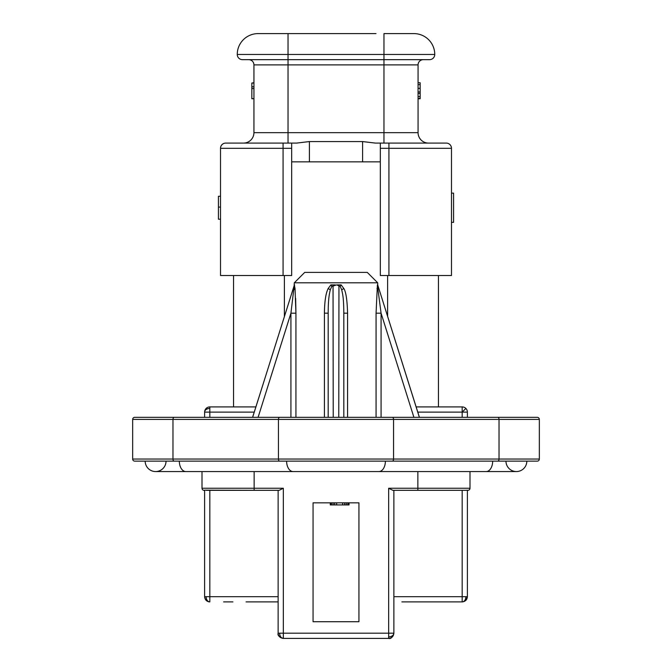 <?xml version="1.0" encoding="UTF-8"?>
<svg xmlns="http://www.w3.org/2000/svg" width="672" height="672" viewBox="0 0 672 672"><rect width="100%" height="100%" fill="white"/><g stroke="black" fill="none" stroke-linecap="round" stroke-linejoin="round"><path stroke-width="1.01" d="M273.563 33.6L375.992 33.6M254.218 412.121L204.616 412.121L204.616 417.337L242.155 417.337M416.136 406.904L462.176 406.904A5.216 5.216 0 0 1 467.384 412.121L417.782 412.121M278.611 635.384L278.947 635.989A5.216 5.216 0 0 1 278.124 633.184L278.342 634.67L278.124 633.184C278.384 636.283 280.123 638.022 283.34 638.4L388.66 638.4C391.759 638.14 393.498 636.409 393.876 633.184L393.876 490.325L462.176 490.325L462.176 596.686L467.384 596.686C467.074 599.852 465.335 601.591 462.176 601.902L462.176 596.686L393.876 596.686M391.465 637.577A5.216 5.216 0 0 1 388.66 638.4L388.66 633.184L283.34 633.184L283.34 638.4A5.216 3.688 90 0 1 279.653 633.184L283.34 633.184L283.34 488.242L254.142 488.242L254.142 490.325L204.725 490.165M417.858 471.559L417.858 490.325L392.834 490.325L388.66 488.242L388.66 633.184L393.876 633.184A5.216 3.688 0 0 1 388.66 636.871M467.384 490.216L465.662 490.325L467.384 490.216L467.384 596.686L465.998 600.239M204.616 596.686L209.824 596.686L209.824 601.902C206.665 601.591 204.926 599.852 204.616 596.686L204.616 490.216L204.095 490.325A2.083 2.083 -90 0 1 202.003 488.242A2.083 2.083 -90 0 0 204.095 490.325M451.483 222.34L453.575 222.34L453.575 193.141L451.483 193.141M294.286 282.82L304.718 272.395L367.282 272.395L377.714 282.82L294.286 282.82L294.151 285.667L252.622 417.337L258.09 417.337L290.926 313.194L294.294 284.903L295.033 288.523L295.932 313.194L295.932 417.337M336.697 284.903L341.141 284.903L343.82 288.523C345.92 291.614 347.172 299.838 347.584 313.194L343.82 313.194L343.82 417.337L343.82 313.194C343.678 297.494 342.703 294.302 341.704 289.792L340.192 286.398L336.697 284.903L331.808 286.398L330.296 289.792C329.087 294.857 328.23 300.098 328.18 313.194L328.18 417.337L328.18 313.194L324.416 313.194C324.568 301.375 325.819 293.152 328.18 288.523L330.859 284.903L335.278 284.903M419.378 417.337L381.074 417.337L381.074 313.194L376.068 313.194L377.395 284.903L381.074 313.194L413.91 417.337L419.378 417.337L377.706 284.903L419.42 417.337L497.75 417.337L134.744 417.337A2.083 2.083 0 0 0 132.661 419.42L393.565 419.42L393.565 459.043A2.083 1.277 90 0 1 392.288 461.135L537.256 461.135A2.083 2.083 0 0 0 539.339 459.043L539.339 419.42A2.083 2.083 0 0 0 537.256 417.337L497.75 417.337A2.083 1.277 -90 0 1 499.027 419.42L539.339 419.42A2.083 2.083 0 0 0 537.256 417.337M233.545 406.904L233.545 275.52M380.318 161.86L291.682 161.86M438.455 406.904L438.455 275.52M223.625 601.902L232.344 601.902M231.328 601.902L232.915 601.902M417.295 601.902L420.386 601.902M437.178 601.902L436.548 601.902L437.178 601.902M401.873 601.902L462.176 601.902A5.216 3.688 90 0 0 465.864 596.686M246.061 601.902L278.124 601.902M278.838 635.813L279.636 636.854M330.263 502.841L313.06 502.841L330.263 502.841L330.263 504.924L349.037 504.924L349.037 502.841L358.94 502.841L349.037 502.841M393.196 635.754L392.406 636.812M392.566 636.636A5.216 5.216 0 0 1 392.129 637.081M278.124 490.325L278.124 633.184L279.653 633.184M206.338 490.325L279.166 490.325L283.34 488.242M348.634 504.924L348.634 502.841M347.836 504.924L347.836 502.841M346.24 504.924L346.24 502.841M344.644 504.924L344.644 502.841M342.644 504.924L342.644 502.841M336.655 504.924L336.655 502.841M334.656 504.924L334.656 502.841M333.06 504.924L333.06 502.841M331.464 504.924L331.464 502.841M330.666 504.924L330.666 502.841M417.858 490.325L465.662 490.325M467.384 490.325L467.905 490.325A2.083 2.083 0 0 0 469.997 488.242L469.997 471.559M358.94 502.841L358.94 621.718L313.06 621.718L358.94 621.718L358.94 502.841L313.06 502.841L313.06 621.718L313.06 502.841M202.003 471.559L202.003 488.242L254.142 488.242L254.142 471.559M386.677 461.135L493.954 461.135M132.661 419.42L132.661 459.043A2.083 2.083 0 0 0 134.744 461.135L392.288 461.135M255.864 406.904L209.824 406.904A5.216 5.216 0 0 0 204.616 412.121A5.216 3.688 180 0 1 209.824 408.433L209.824 406.904M264.012 381.209L252.58 417.337M338.957 285.667L338.772 417.337M333.228 417.337L333.043 285.667M462.176 406.904L462.176 417.337M295.932 313.076L295.655 298.427M258.09 417.337L290.926 417.337L290.926 313.194L295.932 313.194M174.25 461.135A2.083 1.277 -90 0 1 172.973 459.043L172.973 419.42A2.083 1.277 -90 0 1 174.25 417.337L204.616 417.337M467.384 412.121L467.384 417.337M419.42 417.337L438.194 417.337L419.42 417.337M380.318 148.302L380.318 275.52L388.92 275.52L388.92 148.302L380.318 148.302L380.318 143.086L375.354 143.086L362.594 141.565L309.406 141.565L296.646 143.086L291.682 143.086L291.682 275.52L220.517 275.52L220.517 148.302A5.216 5.216 0 0 1 225.725 143.086L291.682 143.086M310.976 33.6L288.036 33.6L288.036 54.457L434.75 54.457A5.216 5.216 0 0 1 429.534 59.665L288.036 59.665L383.964 59.665L383.964 64.882L288.036 64.882L288.036 143.086L283.08 143.086L283.08 148.302L291.682 148.302M362.678 33.6L363.955 33.6M324.022 33.6L321.804 33.6C319.427 33.6 319.427 33.6 321.804 33.6L324.845 33.6M347.726 33.6L350.196 33.6C352.573 33.6 352.573 33.6 350.196 33.6L339.856 33.6M332.144 33.6L324.962 33.6M321.804 33.6C319.427 33.6 319.427 33.6 321.804 33.6M243.508 143.086A10.424 10.424 0 0 0 253.932 132.661L253.932 64.882L288.036 64.882L288.036 59.665L242.466 59.665A5.216 5.216 0 0 1 237.25 54.457A20.857 20.857 0 0 1 258.107 33.6L286.726 33.6M384.938 33.6L413.893 33.6A20.857 20.857 0 0 1 434.75 54.457A5.216 5.216 0 0 1 429.534 59.665M380.318 143.086L388.92 143.086L388.92 148.302L451.483 148.302A5.216 5.216 0 0 0 446.275 143.086L388.92 143.086M388.92 275.52L451.483 275.52L451.483 148.302M418.068 132.661L418.068 64.882L383.964 64.882L383.964 132.661L418.068 132.661A10.424 10.424 90 0 0 428.492 143.086M363.115 59.665L349.894 59.665M322.106 59.665L308.885 59.665M253.932 64.882A5.216 5.216 0 0 0 248.724 59.665M423.276 59.665A5.216 5.216 0 0 0 418.068 64.882M220.517 219.215L218.425 219.215L218.425 207.085L220.517 207.085M220.517 196.274L218.425 196.274L218.425 207.085M418.068 98.734L420.151 98.734L420.151 97.692M418.068 82.757L420.151 82.757L420.151 93.4L418.068 93.4M418.068 96.617L420.151 96.617L420.151 93.4M418.068 98.456L420.151 98.456L420.151 96.617M253.932 83.026L251.849 83.026L251.849 98.734L253.932 98.734M253.932 98.666L251.849 98.666M253.932 88.536L251.849 88.536M253.932 86.772L251.849 86.772M253.932 82.748L251.849 83.026M505.966 461.135A10.424 10.424 0 0 0 516.398 471.559A10.424 10.424 0 0 0 526.823 461.135A10.424 10.424 0 0 1 516.398 471.559A10.424 10.424 0 0 0 526.823 461.135M286.616 461.135A10.424 6.46 -90 0 0 293.068 471.559L155.602 471.559A10.424 10.424 0 0 0 166.034 461.135A10.424 10.424 0 0 1 155.602 471.559A10.424 10.424 0 0 1 145.177 461.135A10.424 10.424 0 0 0 155.602 471.559A10.424 10.424 0 0 1 145.177 461.135M209.824 417.337L209.824 408.433M465.864 408.433L462.176 412.121M206.136 596.686A5.216 3.688 90 0 0 209.824 601.902A5.216 5.04 90 0 1 204.792 596.686M347.584 313.194L347.584 417.337M376.068 417.337L376.068 313.194M284.382 316.361L284.382 275.52M387.618 316.361L387.618 275.52M209.824 490.325L209.824 596.686L278.124 596.686M469.997 488.242L388.66 488.242M279.712 461.135A2.083 1.277 -90 0 1 278.435 459.043L539.339 459.043A2.083 2.083 0 0 1 537.256 461.135M132.661 459.043L278.435 459.043L278.435 419.42A2.083 1.277 -90 0 1 279.712 417.337M497.75 461.135A2.083 1.277 -90 0 0 499.027 459.043L499.027 419.42L393.565 419.42A2.083 1.277 90 0 0 392.288 417.337M294.168 286.398L294.605 284.903M293.908 289.792L295.033 288.523M330.296 289.792L328.18 288.523M331.808 286.398L330.859 284.903M324.416 417.337L324.416 313.194M340.192 286.398L341.141 284.903M341.704 289.792L343.82 288.523M378.092 289.792L376.967 288.523M377.832 286.398L377.395 284.903L377.832 286.398M362.594 161.86L362.594 141.565M309.406 161.86L309.406 141.565M253.932 132.661L383.964 132.661L383.964 143.086M220.517 148.302L283.08 148.302L283.08 275.52M242.466 59.665A5.216 5.216 0 0 1 237.25 54.457A20.857 20.857 0 0 1 258.107 33.6M413.893 33.6A20.857 20.857 0 0 1 434.75 54.457M383.964 33.6L406.904 33.6L383.964 33.6L383.964 59.665M237.25 54.457L288.036 54.457L288.036 59.665M418.068 84.655L420.151 84.655M418.068 88.326L420.151 88.326M418.068 91.972L420.151 91.972M516.398 471.559L486.209 471.559A10.424 6.46 -90 0 0 492.668 461.135M486.209 471.559L378.932 471.559A10.424 6.46 -90 0 0 385.384 461.135M185.791 471.559A10.424 6.46 -90 0 1 179.332 461.135M368.743 33.6L367.525 33.6M272.807 33.6L271.589 33.6M265.919 33.6L288.036 33.6M377.714 282.82L377.748 285.23M388.66 638.4C390.802 639.097 392.54 637.358 393.876 633.184M278.124 633.184C277.427 635.334 279.166 637.064 283.34 638.4M293.068 471.559L378.932 471.559"/></g></svg>
